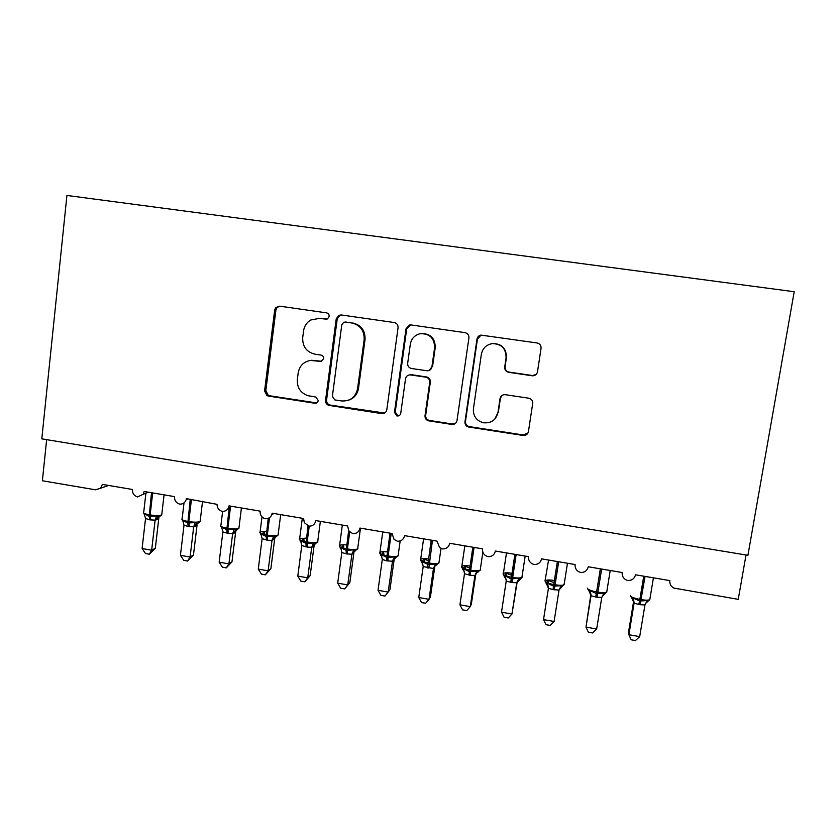 <?xml version="1.0" encoding="UTF-8"?>
<svg xmlns="http://www.w3.org/2000/svg" width="836" height="836" viewBox="0 0 836 836"><rect width="100%" height="100%" fill="white"/><g stroke="black" fill="none" stroke-linecap="round" stroke-linejoin="round"><path stroke-width="1.25" d="M329.185 316.489C329.248 314.524 328.349 313.312 326.489 312.852L279.632 306.154L275.796 307.575L274.678 310.062L264.584 390.935L267.008 395.616L268.366 396.065L314.744 403.234C316.635 403.339 317.795 402.45 318.234 400.569L315.904 397.037L307.857 395.668C300.469 392.92 296.958 387.538 297.344 379.534L298.201 372.804C299.539 365.802 303.635 361.685 310.501 360.441L320.909 361.424L323.689 358.707C323.751 356.763 322.853 355.551 321.003 355.081L314.942 354.182C306.509 352.04 302.433 346.522 302.705 337.629L303.572 330.837C304.314 326.03 306.728 322.403 310.825 319.979L319.571 318.359L327.419 318.955L329.185 316.489M532.124 375.761L532.741 375.803C535.322 375.646 536.911 374.309 537.496 371.801L541.059 348.288C541.205 345.425 539.878 343.638 537.088 342.959L480.982 335.111C478.767 335.55 477.44 336.877 476.98 339.092L464.973 421.814C464.826 424.469 466.028 426.203 468.568 427.018L523.106 435.462C525.959 435.619 527.735 434.323 528.436 431.585L532.689 403.516C532.835 400.674 531.518 398.897 528.739 398.197L505.028 394.655C502.331 394.676 500.67 395.982 500.032 398.594L497.974 412.493C496.009 420.038 491.14 423.465 483.365 422.765C476.353 420.696 473.04 416.025 473.416 408.752L481.358 354.255C482.644 348.163 486.364 344.61 492.508 343.586C501.6 343.972 506.125 348.727 506.073 357.85L504.725 366.994C504.589 369.846 505.895 371.612 508.664 372.302L532.124 375.761L536.294 374.288M66.922 195.446L41.8 438.848L747.927 555.303L794.2 291.722L66.922 195.446M398.061 327.764C398.176 324.943 396.881 323.198 394.184 322.529L341.276 314.963L338.799 315.329L336.218 318.892L325.559 400.329C325.423 402.774 326.479 404.436 328.715 405.345L381.728 413.601C384.476 413.747 386.169 412.472 386.817 409.765L398.061 327.764M411.145 324.953L464.994 332.644C467.742 333.324 469.048 335.09 468.923 337.932L456.999 420.581C456.32 423.298 454.585 424.583 451.795 424.427L428.544 420.821C426.057 419.996 424.887 418.272 425.022 415.659L429.714 382.418C429.829 379.607 428.534 377.862 425.827 377.172L410.1 374.862C407.602 375.019 406.077 376.325 405.533 378.792L400.747 413.297C400.225 415.325 398.929 416.203 396.87 415.92L394.467 412.336L405.982 328.903L409.441 325.037L411.145 324.953M46.649 439.652L42.385 480.763L95.461 489.802L100.519 488.266L102.389 484.389L132.412 489.478C132.307 493.271 134.021 495.769 137.532 496.96L143.165 494.254L144.147 491.474L174.494 496.615C174.379 500.43 176.103 502.938 179.656 504.139C182.875 504.244 185.038 502.76 186.156 499.677L186.365 498.632L217.005 504.338C217.109 507.943 218.854 510.294 222.24 511.402C225.981 511.433 228.249 509.594 229.043 505.864L260.069 511.13L260.236 513.701C261.031 516.324 262.713 517.996 265.294 518.738C269.077 518.78 271.386 516.93 272.202 513.189L303.572 518.508L304.335 522.646L308.839 526.157C312.664 526.199 314.994 524.35 315.841 520.588L347.557 525.959L348.988 531.163L352.855 533.661C356.732 533.713 359.104 531.842 359.971 528.07L392.042 533.504L394.07 539.398L397.382 541.247C401.301 541.3 403.704 539.429 404.593 535.636L437.04 541.132L439.558 547.507L442.411 548.918C446.372 548.98 448.817 547.099 449.726 543.285L482.539 548.855C482.247 551.603 483.229 553.84 485.465 555.564L487.942 556.682C491.955 556.745 494.431 554.864 495.372 551.028L528.561 556.651C528.258 559.577 529.345 561.907 531.832 563.621L534.005 564.53C538.07 564.603 540.578 562.712 541.55 558.856L575.126 564.551C574.802 567.623 575.983 570.006 578.669 571.709L580.602 572.472C584.709 572.545 587.259 570.643 588.251 566.777L622.214 572.535C621.88 575.732 623.144 578.178 626.007 579.86L627.731 580.508C631.891 580.581 634.482 578.679 635.506 574.792L669.866 580.612C669.511 583.915 670.848 586.402 673.868 588.074L738.24 599.349L746.025 554.989M228.28 508.236L231.875 506.344M271.815 514.725L273.863 513.471M315.757 521.068L316.301 520.661M326.636 319.216L318.056 318.223M311.588 360.274L321.641 361.267M279.778 306.175L277.019 307.606L275.901 310.083L265.838 390.652L268.251 395.313L269.61 395.762L316.625 402.921M341.182 314.953L339.782 315.339L337.221 318.882L326.583 400.016C326.458 402.44 327.503 404.101 329.729 405L384.664 413.036M346.292 322.038L343.774 322.236L341.788 324.807L332.383 396.337L334.766 399.901L341.464 400.946C350.169 401.405 355.54 397.319 357.578 388.688L364.151 339.667C364.465 330.68 360.347 325.12 351.799 322.989L345.331 322.059L351.799 322.989M348.57 400.193C354.13 398.26 357.432 394.331 358.487 388.416L357.578 388.688M352.729 322.968C361.256 325.089 365.353 330.628 365.039 339.573L358.487 388.416M409.023 374.967L411.385 374.685L426.475 376.942C429.181 377.621 430.467 379.366 430.352 382.167L425.681 415.273C425.545 417.875 426.705 419.588 429.181 420.414L452.349 424.009L455.536 423.319M410.664 324.911L406.714 328.851L395.24 411.96L397.633 415.544L399.43 415.461M434.615 347.703C434.459 338.141 429.673 333.48 420.247 333.71C414.729 335.058 411.427 338.538 410.33 344.171L407.675 363.284C407.571 366.095 408.867 367.84 411.563 368.519L427.395 370.818C429.861 370.63 431.366 369.303 431.909 366.868L434.615 347.703L435.232 347.577C435.19 338.423 430.655 333.742 421.626 333.533M429.119 370.484L431.909 366.868M435.232 347.577L432.536 366.67M490.784 343.878L492.906 343.481C501.966 343.868 506.47 348.602 506.417 357.693L505.069 366.805C504.934 369.637 506.24 371.393 508.999 372.083L532.375 375.521M494.86 419.024L497.974 412.493M501.788 395.616L500.409 398.281L498.35 412.117M481.087 335.1L477.44 339.008L465.474 421.407C465.328 424.051 466.519 425.775 469.048 426.579L523.388 434.992L528.018 432.923M155.329 548.28L149.31 554.216L151.65 550.224L155.12 520.17L149.686 519.825L145.537 518.508L142.099 548.531L151.65 550.224L155.329 548.28L158.756 518.644L155.099 520.347M144.461 514.736L144.21 513.764L149.205 516.334L151.515 492.717M149.686 519.825L149.205 516.334L156.593 515.906L159.248 516.826C157.22 518.111 156.802 518.686 158.004 518.539L159.31 516.805M155.12 520.17L156.593 515.906M145.537 518.508L144.21 513.764M149.31 554.216L145.506 553.547L142.099 548.531M193.461 555.02L187.598 561.019L190.085 557.027L193.691 526.837L188.194 526.492L184.004 525.165L180.44 555.323L190.085 557.027L193.461 555.02L197.024 525.259L193.67 527.014M183.021 521.497L182.729 520.41L187.807 523.002L190.263 499.291M188.194 526.492L187.807 523.002L195.237 522.563L197.672 523.482C195.07 525.447 194.454 526.22 195.823 525.802L197.547 523.503M193.691 526.837L195.237 522.563M184.004 525.165L182.729 520.41M187.598 561.019L183.763 560.339L180.44 555.323M231.969 561.823L226.284 567.884L228.907 563.903L232.648 533.587L228.27 533.431L222.867 531.895L219.168 562.179L228.907 563.903L231.969 561.823L235.668 531.936L232.627 533.765M235.689 531.759L236.128 530.317M221.968 528.342L221.644 527.119L226.807 529.731L229.179 507.765M227.099 533.222L226.807 529.731L234.268 529.293L236.494 530.212C233.547 532.354 232.512 533.546 233.411 533.786L235.668 531.926M232.648 533.587L234.268 529.293M222.867 531.895L221.644 527.119M226.284 567.884L222.397 567.195L219.168 562.179M270.874 568.699L265.346 574.823L268.116 570.842L272.003 540.39L267.572 540.234L262.117 538.687L258.282 569.107L268.116 570.842L270.874 568.699L274.699 538.677L271.982 540.568M274.73 538.499L275.107 537.214M264.855 534.706L264.458 531.602L262.755 533.19L264.124 534.538M260.644 534.57L260.936 533.901L266.203 536.534L268.22 518.351M266.391 540.025L266.203 536.534L273.706 536.095L275.723 537.015L278.169 535.009L278.2 534.037M272.003 540.39L273.706 536.095M262.117 538.687L260.936 533.901M265.346 574.823L261.428 574.133L258.282 569.107M310.156 575.638L304.806 581.835L307.732 577.854L311.755 547.277L307.282 547.11L301.775 545.542L297.794 576.098L307.732 577.854L310.156 575.638L314.127 545.49L311.744 547.465L312.403 545.824L317.826 541.832L317.795 540.913M304.179 541.435L303.75 538.363L302.12 539.972L303.458 541.289M300.249 541.404L300.646 540.746L305.997 543.41L308.035 525.907M306.091 546.901L305.997 543.41L313.531 542.972L314.827 543.923M311.755 547.277L313.531 542.972M301.775 545.542L300.646 540.746M304.806 581.835L300.845 581.135L297.794 576.098M349.845 582.65L344.662 588.91L347.745 584.939L351.914 554.226L346.188 553.84L341.83 552.481L337.702 583.162L347.745 584.939L349.845 582.65L353.952 552.366L351.904 554.414L352.991 552.178L357.881 548.74L357.798 547.862M353.983 552.188L354.213 551.3M343.868 548.113L343.45 545.197L341.882 546.828L343.178 548.092M341.245 549.43L340.252 548.312L340.754 547.664L346.198 550.349L348.643 530.672M346.188 553.84L346.198 550.349L353.774 549.91L354.976 550.851M351.914 554.226L353.774 549.91M341.83 552.481L340.754 547.664M344.662 588.91L340.67 588.21L337.702 583.162M378.029 590.3L380.892 595.347L384.936 596.068L388.176 592.097L392.492 561.238L386.692 560.851L382.303 559.483L378.029 590.3L388.176 592.097L389.931 589.735L394.184 559.315L392.471 561.437L394.007 558.741L398.354 555.71L398.218 554.885M383.964 554.853L383.546 552.094L382.052 553.745L383.296 554.958M381.833 556.682L380.673 555.282L381.268 554.644L386.807 557.361L390.015 533.159M386.692 560.851L386.807 557.361L394.425 556.922L395.553 557.852M392.492 561.238L394.425 556.922M382.303 559.483L381.268 554.644M418.763 597.51L421.532 602.568L425.618 603.289L429.014 599.328L433.456 568.522L423.183 566.557L418.763 597.51L429.014 599.328L430.425 596.894L434.835 566.338L433.456 568.532L435.378 565.512L436.789 564.906M429.464 561.165L424.051 559.065L422.629 560.737L423.821 561.886M422.859 564.091L421.511 562.335L422.201 561.708L427.844 564.446L431.209 540.15M427.624 567.937L427.844 564.446L435.504 563.997L436.538 564.927M433.476 568.334L435.504 563.997M424.051 559.065L424.469 561.677M423.183 566.557L422.201 561.708M459.915 604.804L462.59 609.862L466.718 610.593L470.271 606.633L474.9 575.502L470.229 575.314L464.492 573.705L459.915 604.804L470.271 606.633L471.347 604.125L475.893 573.486L474.869 575.69L477.147 572.43L480.554 569.859L480.345 569.17M469.738 568.093L464.973 566.108L463.625 567.801L464.753 568.867M464.325 571.688L462.768 569.452L463.572 568.846L469.31 571.605L472.831 547.204M468.986 575.095L469.31 571.605L477.001 571.155L477.952 572.075M474.9 575.502L477.001 571.155M464.973 566.108L465.38 568.574M464.492 573.705L463.572 568.846M501.506 612.161L504.077 617.229L508.246 617.971L511.966 614.011L516.742 582.744L512.029 582.556L506.208 581.114L501.506 612.161L511.966 614.011L517.265 581.375M517.181 581.542L516.721 582.932L522.291 577.049L522.072 576.422M511.695 575.325L506.323 573.224L505.038 574.938L506.093 575.91M506.219 579.63L504.453 576.641L505.362 576.046L511.204 578.846L514.892 554.341M510.765 582.337L511.204 578.846L518.937 578.387L519.804 579.296M516.742 582.744L518.937 578.387M506.323 573.224L506.71 575.544M506.24 580.926L505.362 576.046M554.101 621.472L559.033 590.059L552.993 589.641L548.416 588.23L543.525 619.601L554.101 621.472L550.203 625.422L545.992 624.67L543.525 619.601M546.096 583.319L545.396 580.508C546.953 579.818 549.952 579.829 554.383 580.529L554.059 582.619L548.102 580.414L546.89 582.149L547.852 583.016M548.406 588.304L546.577 583.915L547.601 583.329L553.537 586.151L557.393 561.541M552.993 589.641L553.537 586.151L561.311 585.702L562.137 586.579L564.237 583.768M559.033 590.059L561.311 585.702M548.102 580.414L548.468 582.598M548.416 588.23L547.601 583.329M590.927 593.988L585.984 627.115L596.674 629.006L601.774 597.458L596.946 597.249L591.01 595.796L590.958 594.145M596.674 629.006L592.599 632.946L588.345 632.194L585.984 627.115L591.01 595.786L589.15 591.261L590.279 590.697L596.329 593.539L600.352 568.825M587.729 588.868L589.15 591.261M595.66 597.029L596.329 593.539L604.135 593.09L604.825 593.968L606.863 591.188M601.774 597.458L604.135 593.09M591.042 595.598L590.279 590.697M633.719 600.708L628.578 631.901L628.891 634.712L639.697 636.624L644.953 604.93L640.083 604.721L634.075 603.247L633.719 600.75M639.697 636.624L635.444 640.554L631.149 639.791L628.891 634.712L634.085 603.247M630.584 596.162L632.162 598.68L633.406 598.137L639.561 601.011L643.762 576.192M638.777 604.491L639.561 601.011L647.419 600.551L648.005 601.418L645.81 602.975M644.953 604.93L647.419 600.551M634.106 603.059L633.406 598.137M320.627 318.349L319.571 318.359M321.233 361.236L320.178 361.403M315.193 360.337L314.117 360.504M315.82 402.91L314.744 403.234M269.61 395.762L268.366 396.065M265.838 390.652L264.584 390.935M275.901 310.083L274.678 310.062M326.583 319.227L325.664 319.227M382.543 413.224L381.728 413.601M330.387 405.157L329.374 405.502M326.583 400.016L325.559 400.329M337.221 318.882L336.218 318.892M365.039 339.573L364.151 339.667M452.349 424.009L451.795 424.427M429.547 420.487L428.91 420.895M425.681 415.273L425.022 415.659M430.352 382.167L429.714 382.418M426.475 376.942L425.827 377.172M411.385 374.685L410.675 374.915M395.24 411.96L394.467 412.336M406.714 328.851L405.982 328.903M145.903 493.167L143.75 512.019C142.705 512.949 144.44 513.858 148.986 514.736L150.146 514.934C155.36 515.718 159.164 515.707 161.557 514.924L161.86 513.847M150.835 520.023L150.146 514.934L152.674 492.916M155.12 520.358L158.192 516.899M184.014 502.885L182.164 518.56C181.099 519.532 182.917 520.483 187.64 521.403L188.8 521.601C194.056 522.385 197.798 522.375 200.044 521.549L200.243 520.504M189.354 526.69L188.8 521.601L191.434 499.489M193.691 527.035L196.763 523.555M222.627 511.423L220.944 525.175C219.868 526.189 221.77 527.171 226.681 528.143L227.852 528.342C233.129 529.125 236.807 529.094 238.897 528.247L239.023 527.234M228.27 533.431L227.852 528.342L230.464 507.086M236.494 530.212L238.908 528.247L241.416 507.964M232.648 533.776L235.721 530.275M266.579 531.268L260.059 531.884C259.076 532.929 261.104 533.953 266.12 534.935L267.301 535.144L269.526 517.662M267.572 540.234L267.301 535.144C272.463 535.918 276.058 535.897 278.075 535.061L280.687 514.621M271.993 540.578L275.075 537.067M260.675 534.601L261.313 535.27M306.446 538.07L299.528 538.687C298.724 539.763 300.866 540.808 305.955 541.812L307.157 542.021L309.226 526.189M307.282 547.11L307.157 542.021C312.204 542.783 315.705 542.763 317.659 541.947L320.376 521.35M314.106 545.532L314.461 544.205M300.291 541.446L301.075 542.292M346.721 544.936C343.199 544.654 340.827 544.8 339.604 545.406L339.406 545.553C338.779 546.671 341.046 547.737 346.198 548.75L347.41 548.959L349.709 531.957M347.4 554.049L347.41 548.959C352.364 549.722 355.77 549.701 357.651 548.907L360.473 528.153M387.402 551.896C383.714 551.53 381.226 551.666 379.941 552.282L379.68 552.491C379.241 553.641 381.634 554.738 386.859 555.762L388.092 555.982L391.238 533.368M387.914 561.06L388.092 555.982C392.93 556.724 396.264 556.713 398.072 555.94L400.172 540.944M394.174 559.368L394.362 558.5M428.513 558.929C424.646 558.49 422.034 558.594 420.686 559.232L420.383 559.503C420.121 560.695 422.64 561.813 427.948 562.858L429.181 563.067C433.926 563.798 437.176 563.798 438.91 563.036L439.067 561.991M428.858 568.156L432.442 540.359M470.041 566.045C465.997 565.523 463.259 565.596 461.838 566.254L461.493 566.578C461.42 567.811 464.084 568.961 469.456 570.016L470.71 570.225L474.085 547.413M470.229 575.314L470.71 570.225C475.36 570.957 478.516 570.946 480.188 570.215L482.874 552.168M512.019 573.245C507.765 572.639 504.902 572.67 503.408 573.35L503.032 573.736C503.157 575.011 505.947 576.182 511.402 577.248L512.667 577.467L516.157 554.55M512.029 582.556L512.667 577.467C517.223 578.178 520.295 578.178 521.904 577.467L525.186 556.086M548.573 560.047L545.009 580.968C545.333 582.274 548.259 583.476 553.798 584.563L555.073 584.782L558.678 561.761M554.383 580.529L557.361 561.541M554.268 589.861L555.073 584.782C559.524 585.482 562.534 585.493 564.081 584.803L567.477 563.255M559.075 589.892L562.085 586.59M587.447 588.147L587.426 588.272C587.948 589.62 591.021 590.853 596.632 591.951L597.918 592.17L601.648 569.044M596.946 597.249L597.918 592.17C602.286 592.86 605.212 592.881 606.706 592.212L610.217 570.497M602.244 596.11L604.794 593.968L603.101 594.772M630.334 595.378L630.292 595.65C631.013 597.05 634.231 598.304 639.916 599.412L641.222 599.642C645.507 600.321 648.36 600.342 649.791 599.694L649.959 598.691M640.083 604.721L645.068 576.412M632.162 598.68L634.075 603.247M108.617 485.444L100.519 488.266M148.39 492.195L143.165 494.254M187.901 498.893L186.156 499.677M268.251 395.313L267.008 395.616M277.019 307.606L275.796 307.575M329.729 405L328.715 405.345M339.782 315.339L338.799 315.329M429.181 420.414L428.544 420.821M410.81 374.643L410.1 374.862M397.633 415.544L396.87 415.92M410.162 324.995L409.441 325.037M164.065 494.849L161.745 514.83L159.237 516.815M144.168 514.15L143.708 513.053M202.542 501.37L200.128 521.507L197.662 523.482M182.666 520.87L182.123 519.626M221.78 527.819L220.903 526.262M260.707 534.361L260.111 531.853L262.002 516.847M272.128 539.816L275.723 537.005M300.27 541.153L299.664 538.593L302.308 518.289M312.047 546.169L315.36 543.87M340.221 548.019L339.604 545.406L342.332 525.081M352.364 552.732L355.415 550.809M380.579 554.937L379.941 552.282L382.763 531.936M393.098 559.462L395.888 557.821M421.334 561.928L420.686 559.232L423.591 538.854M434.239 566.317L438.91 563.036L441.021 548.437M462.496 568.992L461.838 566.254L464.837 545.845M475.799 573.277L478.129 572.054M504.087 576.119L503.408 573.35L506.491 552.909M517.798 580.351L519.908 579.285M560.225 587.509L562.137 586.579M646.437 602.119L649.791 599.694L653.428 577.833"/></g></svg>

